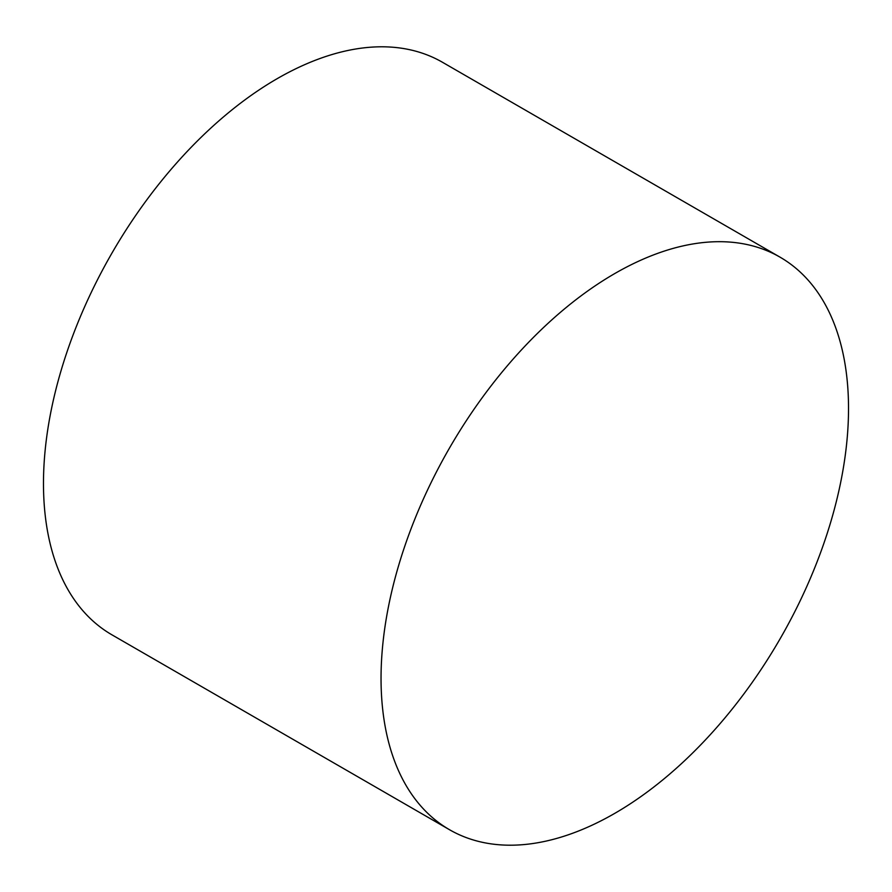 <?xml version="1.0" encoding="UTF-8"?>
<svg xmlns="http://www.w3.org/2000/svg" width="892" height="892" viewBox="0 0 892 892"><rect width="100%" height="100%" fill="white"/><g stroke="black" fill="none" stroke-linecap="round" stroke-linejoin="round"><path stroke-width="1.34" d="M449.512 829.716L111.935 634.825A330.553 190.843 -60 0 1 61.269 369.946A330.553 190.843 -60 0 1 277.211 78.652A330.553 190.843 -60 0 1 442.488 62.284L780.065 257.175A330.553 190.843 -60 0 1 830.731 522.054A330.553 190.843 -60 0 1 614.789 813.348A330.553 190.843 -60 0 1 449.512 829.716A330.553 190.843 -60 0 1 398.835 564.837A330.553 190.843 -60 0 1 614.789 273.543A330.553 190.843 -60 0 1 780.065 257.175"/></g></svg>
